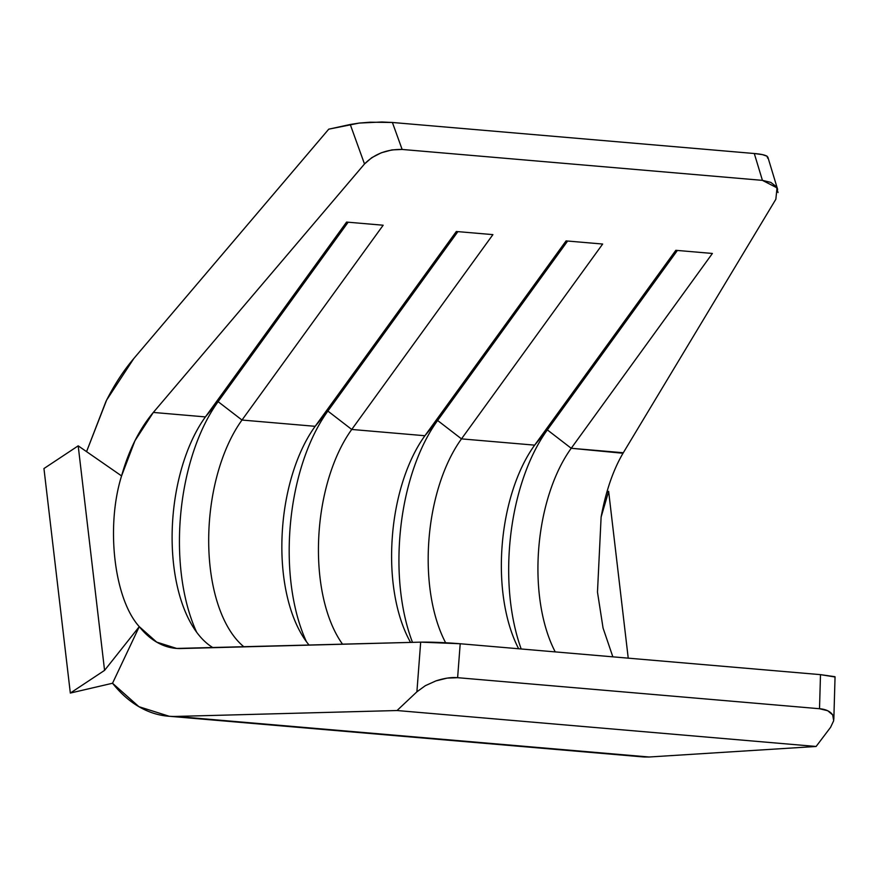 <?xml version="1.0" encoding="UTF-8"?>
<svg xmlns="http://www.w3.org/2000/svg" width="879" height="879" viewBox="0 0 879 879"><rect width="100%" height="100%" fill="white"/><g stroke="black" fill="none" stroke-linecap="round" stroke-linejoin="round"><path stroke-width="1.32" d="M778.036 192.545L776.289 186.656L770.839 182.403L762.423 180.36L402.142 149.452L391.924 149.902L381.299 152.781L371.729 157.693L364.499 163.977L350.249 124.488L359.225 123.071L328.746 129.169L133.85 358.478L106.634 400.066L86.56 451.641L105.963 401.417C114.171 385.013 123.467 370.696 133.85 358.478L328.746 129.169L350.249 124.488L364.499 163.977L153.331 412.438L134.937 440.764L121.566 475.913C128.806 450.213 139.398 429.062 153.331 412.438L205.411 416.91A132.202 67.243 -85.1 0 0 172.24 545.606A132.202 67.243 -85.1 0 0 213.015 647.68A132.202 67.243 94.9 0 1 191.358 624.068A132.202 67.243 94.9 0 1 205.411 416.91L346.579 222.079L383.167 225.222L241.989 420.041L315.154 426.315A132.202 67.243 -85.1 0 0 309.122 645.12A132.202 67.243 94.9 0 1 301.101 633.484A132.202 67.243 94.9 0 1 315.154 426.315L456.322 231.496L492.91 234.627L351.743 429.457L424.909 435.731A132.202 67.243 -85.1 0 0 410.57 642.417A132.202 67.243 94.9 0 1 424.909 435.731L566.076 240.901L602.653 244.043L461.486 438.874L534.652 445.148A132.202 67.243 -85.1 0 0 518.654 648.757A132.202 67.243 94.9 0 1 534.652 445.148L675.819 250.317L712.397 253.46L571.229 448.279L623.31 452.751L775.849 199.258L623.31 452.751C613.256 469.694 605.862 491.13 601.115 517.039L597.478 592.105L603.06 628.045L612.85 656.833L603.06 628.045L597.478 592.105L601.115 517.039L608.642 491.328L628.232 658.151L608.642 491.328L601.115 517.039M834.94 676.698L820.492 674.643L819.514 708.727L457.618 677.687L819.514 708.727C825.842 709.254 830.237 711.331 832.699 714.935L833.688 720.714L832.699 714.935L827.743 710.748L819.514 708.727L820.492 674.643L460.2 643.747C444.917 642.538 431.743 642 420.678 642.142L176.679 648.438L156.671 642.109L139.278 626.65C145.112 633.979 151.595 639.516 158.714 643.241C165.845 646.977 173.295 648.735 181.063 648.537L420.678 642.142L416.899 691.817L397.033 710.529L175.899 716.429C164.12 716.737 152.825 714.067 142.024 708.408C131.224 702.75 121.39 694.366 112.534 683.247L139.278 626.65C114.16 599.038 105.667 526.697 121.566 475.913L78.198 445.84L104.568 670.369L70.331 693.059L43.95 468.54L78.198 445.84L104.568 670.369L139.278 626.65C114.16 599.038 105.667 526.697 121.566 475.913L78.198 445.84L43.95 468.54L70.331 693.059L112.534 683.247L139.278 626.65L104.568 670.369L70.331 693.059L112.534 683.247L138.926 706.694L169.24 716.275L649.087 757.006L816.108 746.469L830.589 727.307L816.108 746.469L397.033 710.529L175.899 716.429L649.087 757.006L816.108 746.469L397.033 710.529L416.899 691.817L425.315 685.697L416.899 691.817L420.678 642.142L460.2 643.747L820.492 674.643L834.951 676.984M609.971 482.252L610.213 481.527M623.002 453.267L571.229 448.279A132.202 67.243 -85.1 0 0 555.231 651.888A132.202 67.243 94.9 0 1 571.229 448.279L547.353 429.897L571.229 448.279L712.397 253.46L675.819 250.317L534.652 445.148L547.353 429.897A153.517 78.088 -85.1 0 0 521.192 648.977A153.517 78.088 94.9 0 1 547.353 429.897L534.652 445.148L461.486 438.874A132.202 67.243 -85.1 0 0 445.62 642.747A132.202 67.243 94.9 0 1 461.486 438.874L437.61 420.481L461.486 438.874L602.653 244.043L566.076 240.901L424.909 435.731L437.61 420.481A153.517 78.088 -85.1 0 0 412.493 642.362A153.517 78.088 94.9 0 1 437.61 420.481L424.909 435.731L351.743 429.457A132.202 67.243 -85.1 0 0 342.579 644.23A132.202 67.243 94.9 0 1 351.743 429.457L327.867 411.064L351.743 429.457L492.91 234.627L456.322 231.496L315.154 426.315L327.867 411.064A153.517 78.088 -85.1 0 0 306.397 641.637A153.517 78.088 94.9 0 1 327.867 411.064L315.154 426.315L241.989 420.041A132.202 67.243 -85.1 0 0 208.697 542.739A132.202 67.243 -85.1 0 0 243.966 646.856A132.202 67.243 94.9 0 1 208.697 542.739A132.202 67.243 94.9 0 1 241.989 420.041L218.113 401.659L241.989 420.041L383.167 225.222L346.579 222.079L205.411 416.91L218.113 401.659A153.517 78.088 -85.1 0 0 196.654 632.232A153.517 78.088 94.9 0 1 218.113 401.659L205.411 416.91L153.331 412.438L364.499 163.977C374.41 154.001 386.958 149.155 402.142 149.452L762.423 180.36L754.292 153.517L392.397 122.478L402.142 149.452L392.397 122.478L754.292 153.517L762.423 154.627L767.07 156.231L767.598 158.099M644.054 756.995L649.087 757.006M457.618 677.687L447.18 678.105L435.896 680.906L425.315 685.697L435.896 680.906C444.104 678.214 451.345 677.138 457.618 677.687L460.2 643.747L457.618 677.687M359.225 123.071L381.849 121.994L392.397 122.478L370.268 122.203L359.225 123.071M677.379 250.449L547.353 429.897L677.379 250.449M567.625 241.033L437.61 420.481L567.625 241.033M457.882 231.627L327.867 411.064L457.882 231.627M348.139 222.211L218.113 401.659L348.139 222.211M606.741 492.592L608.642 491.328L606.741 492.592M833.688 720.714L830.589 727.307M767.18 156.308L767.07 156.231C764.873 154.935 760.621 154.034 754.292 153.517L762.423 180.36L777.025 187.875L775.849 199.258M168.318 716.198L643.351 756.94M833.83 719.363L835.05 676.83M777.64 189.414L767.861 157.132"/></g></svg>
